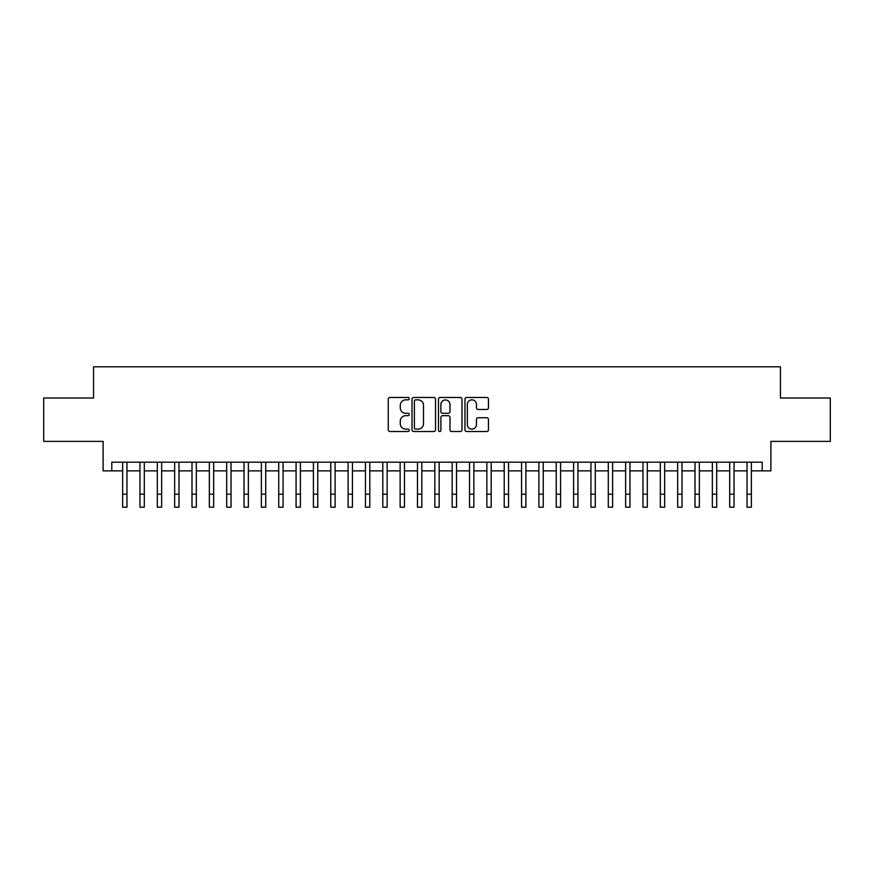 <?xml version="1.0" encoding="UTF-8"?>
<svg xmlns="http://www.w3.org/2000/svg" width="874" height="874" viewBox="0 0 874 874"><rect width="100%" height="100%" fill="white"/><g stroke="black" fill="none" stroke-linecap="round" stroke-linejoin="round"><path stroke-width="1.31" d="M409.251 398.664A1.191 1.191 0 0 0 408.06 397.473L389.968 397.473A1.704 1.704 0 0 0 388.264 399.167L388.264 429.822A1.704 1.704 0 0 0 389.968 431.516L408.06 431.516A1.191 1.191 0 0 0 409.251 430.325A1.191 1.191 0 0 0 408.06 429.134L405.711 429.134A5.452 5.452 0 0 1 400.27 423.693L400.27 421.137A5.452 5.452 0 0 1 405.711 415.685L408.06 415.685A1.191 1.191 0 0 0 409.251 414.494A1.191 1.191 0 0 0 408.06 413.304L405.711 413.304A5.452 5.452 0 0 1 400.27 407.852L400.27 405.296A5.452 5.452 0 0 1 405.711 399.855L408.06 399.855A1.191 1.191 0 0 0 409.251 398.664M486.752 409.469A1.704 1.704 0 0 0 488.457 407.765L488.457 399.167A1.704 1.704 0 0 0 486.752 397.473L466.661 397.473A1.704 1.704 0 0 0 464.968 399.167L464.968 429.822A1.704 1.704 0 0 0 466.661 431.516L486.752 431.516A1.704 1.704 0 0 0 488.457 429.822L488.457 419.433A1.704 1.704 0 0 0 486.752 417.728L478.154 417.728A1.704 1.704 0 0 0 476.461 419.433L476.461 424.578A4.556 4.556 0 0 1 471.905 429.134A4.556 4.556 0 0 1 467.35 424.578L467.35 404.411A4.556 4.556 0 0 1 471.905 399.855A4.556 4.556 0 0 1 476.461 404.411L476.461 407.765A1.704 1.704 0 0 0 478.154 409.469L486.752 409.469M111.785 470.868L111.785 462.193L762.215 462.193L762.215 470.868L770.89 470.868L770.89 441.381L830.3 441.381L830.3 398.02L780.438 398.02L780.438 366.796L93.562 366.796L93.562 398.02L43.7 398.02L43.7 441.381L103.11 441.381L103.11 470.868L122.622 470.868M435.514 399.167A1.704 1.704 0 0 0 433.81 397.473L413.719 397.473A1.704 1.704 0 0 0 412.015 399.167L412.015 429.822A1.704 1.704 0 0 0 413.719 431.516L433.81 431.516A1.704 1.704 0 0 0 435.514 429.822L435.514 399.167M440.19 397.473L460.281 397.473A1.704 1.704 0 0 1 461.985 399.167L461.985 429.822A1.704 1.704 0 0 1 460.281 431.516L451.683 431.516A1.704 1.704 0 0 1 449.979 429.822L449.979 417.39A1.704 1.704 0 0 0 448.275 415.685L442.572 415.685A1.704 1.704 0 0 0 440.878 417.39L440.878 430.325A1.191 1.191 0 0 1 439.677 431.516A1.191 1.191 0 0 1 438.486 430.325L438.486 399.167A1.704 1.704 0 0 1 440.19 397.473M126.959 470.868L139.96 470.868M144.297 470.868L157.309 470.868M161.646 470.868L174.658 470.868M178.995 470.868L191.996 470.868M196.333 470.868L209.345 470.868M213.682 470.868L226.694 470.868M231.031 470.868L244.032 470.868M248.369 470.868L261.381 470.868M265.718 470.868L278.73 470.868M283.067 470.868L296.067 470.868M300.405 470.868L313.416 470.868M317.754 470.868L330.765 470.868M335.103 470.868L348.103 470.868M352.441 470.868L365.452 470.868M369.789 470.868L382.801 470.868M387.138 470.868L400.139 470.868M404.476 470.868L417.488 470.868M421.825 470.868L434.837 470.868M439.163 470.868L452.175 470.868M456.512 470.868L469.524 470.868M473.861 470.868L486.862 470.868M491.199 470.868L504.211 470.868M508.548 470.868L521.559 470.868M525.897 470.868L538.897 470.868M543.235 470.868L556.246 470.868M560.584 470.868L573.595 470.868M577.933 470.868L590.933 470.868M595.27 470.868L608.282 470.868M612.619 470.868L625.631 470.868M629.968 470.868L642.969 470.868M647.306 470.868L660.318 470.868M664.655 470.868L677.667 470.868M682.004 470.868L695.005 470.868M699.342 470.868L712.354 470.868M716.691 470.868L729.703 470.868M734.04 470.868L747.041 470.868M751.378 470.868L762.215 470.868M415.587 399.855A1.191 1.191 0 0 0 414.396 401.046L414.396 427.943A1.191 1.191 0 0 0 415.587 429.134L418.056 429.134A5.452 5.452 0 0 0 423.508 423.693L423.508 405.296A5.452 5.452 0 0 0 418.056 399.855L415.587 399.855M449.979 404.487A4.556 4.556 0 0 0 445.423 399.942A4.556 4.556 0 0 0 440.878 404.487L440.878 411.599A1.704 1.704 0 0 0 442.572 413.304L448.275 413.304A1.704 1.704 0 0 0 449.979 411.599L449.979 404.487M122.622 494.192L126.959 494.192L126.959 507.204L122.622 507.204L122.622 462.193M126.959 494.192L126.959 462.193M139.96 494.192L144.297 494.192L144.297 507.204L139.96 507.204L139.96 462.193M144.297 494.192L144.297 462.193M157.309 494.192L161.646 494.192L161.646 507.204L157.309 507.204L157.309 462.193M161.646 494.192L161.646 462.193M174.658 494.192L178.995 494.192L178.995 507.204L174.658 507.204L174.658 462.193M178.995 494.192L178.995 462.193M191.996 494.192L196.333 494.192L196.333 507.204L191.996 507.204L191.996 462.193M196.333 494.192L196.333 462.193M209.345 494.192L213.682 494.192L213.682 507.204L209.345 507.204L209.345 462.193M213.682 494.192L213.682 462.193M226.694 494.192L231.031 494.192L231.031 507.204L226.694 507.204L226.694 462.193M231.031 494.192L231.031 462.193M244.032 494.192L248.369 494.192L248.369 507.204L244.032 507.204L244.032 462.193M248.369 494.192L248.369 462.193M261.381 494.192L265.718 494.192L265.718 507.204L261.381 507.204L261.381 462.193M265.718 494.192L265.718 462.193M278.73 494.192L283.067 494.192L283.067 507.204L278.73 507.204L278.73 462.193M283.067 494.192L283.067 462.193M296.067 494.192L300.405 494.192L300.405 507.204L296.067 507.204L296.067 462.193M300.405 494.192L300.405 462.193M313.416 494.192L317.754 494.192L317.754 507.204L313.416 507.204L313.416 462.193M317.754 494.192L317.754 462.193M330.765 494.192L335.103 494.192L335.103 507.204L330.765 507.204L330.765 462.193M335.103 494.192L335.103 462.193M348.103 494.192L352.441 494.192L352.441 507.204L348.103 507.204L348.103 462.193M352.441 494.192L352.441 462.193M365.452 494.192L369.789 494.192L369.789 507.204L365.452 507.204L365.452 462.193M369.789 494.192L369.789 462.193M382.801 494.192L387.138 494.192L387.138 507.204L382.801 507.204L382.801 462.193M387.138 494.192L387.138 462.193M400.139 494.192L404.476 494.192L404.476 507.204L400.139 507.204L400.139 462.193M404.476 494.192L404.476 462.193M417.488 494.192L421.825 494.192L421.825 507.204L417.488 507.204L417.488 462.193M421.825 494.192L421.825 462.193M434.837 494.192L439.163 494.192L439.163 507.204L434.837 507.204L434.837 462.193M439.163 494.192L439.163 462.193M452.175 494.192L456.512 494.192L456.512 507.204L452.175 507.204L452.175 462.193M456.512 494.192L456.512 462.193M469.524 494.192L473.861 494.192L473.861 507.204L469.524 507.204L469.524 462.193M473.861 494.192L473.861 462.193M486.862 494.192L491.199 494.192L491.199 507.204L486.862 507.204L486.862 462.193M491.199 494.192L491.199 462.193M504.211 494.192L508.548 494.192L508.548 507.204L504.211 507.204L504.211 462.193M508.548 494.192L508.548 462.193M521.559 494.192L525.897 494.192L525.897 507.204L521.559 507.204L521.559 462.193M525.897 494.192L525.897 462.193M538.897 494.192L543.235 494.192L543.235 507.204L538.897 507.204L538.897 462.193M543.235 494.192L543.235 462.193M556.246 494.192L560.584 494.192L560.584 507.204L556.246 507.204L556.246 462.193M560.584 494.192L560.584 462.193M573.595 494.192L577.933 494.192L577.933 507.204L573.595 507.204L573.595 462.193M577.933 494.192L577.933 462.193M590.933 494.192L595.27 494.192L595.27 507.204L590.933 507.204L590.933 462.193M595.27 494.192L595.27 462.193M608.282 494.192L612.619 494.192L612.619 507.204L608.282 507.204L608.282 462.193M612.619 494.192L612.619 462.193M625.631 494.192L629.968 494.192L629.968 507.204L625.631 507.204L625.631 462.193M629.968 494.192L629.968 462.193M642.969 494.192L647.306 494.192L647.306 507.204L642.969 507.204L642.969 462.193M647.306 494.192L647.306 462.193M660.318 494.192L664.655 494.192L664.655 507.204L660.318 507.204L660.318 462.193M664.655 494.192L664.655 462.193M677.667 494.192L682.004 494.192L682.004 507.204L677.667 507.204L677.667 462.193M682.004 494.192L682.004 462.193M695.005 494.192L699.342 494.192L699.342 507.204L695.005 507.204L695.005 462.193M699.342 494.192L699.342 462.193M712.354 494.192L716.691 494.192L716.691 507.204L712.354 507.204L712.354 462.193M716.691 494.192L716.691 462.193M729.703 494.192L734.04 494.192L734.04 507.204L729.703 507.204L729.703 462.193M734.04 494.192L734.04 462.193M747.041 494.192L751.378 494.192L751.378 507.204L747.041 507.204L747.041 462.193M751.378 494.192L751.378 462.193"/></g></svg>
